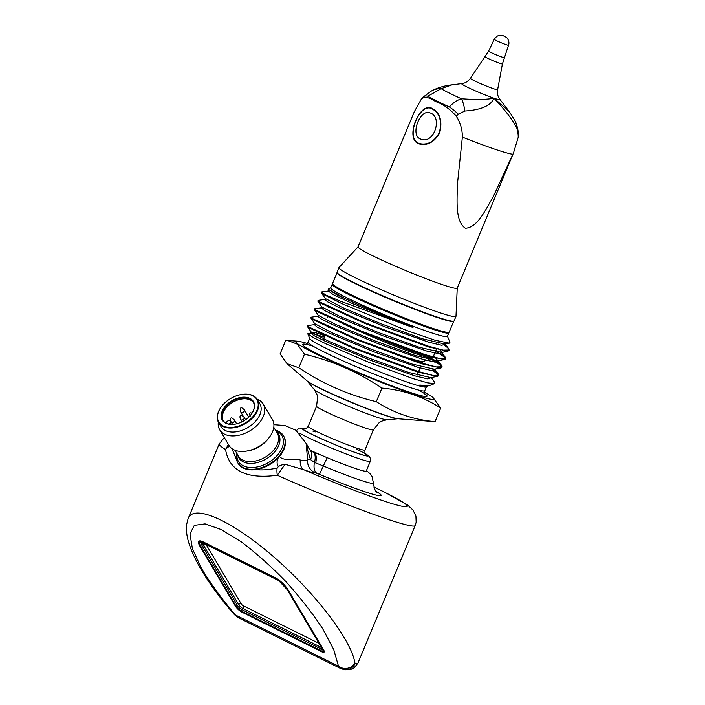 <?xml version="1.0" encoding="UTF-8"?>
<svg xmlns="http://www.w3.org/2000/svg" width="705" height="705" viewBox="0 0 705 705"><rect width="100%" height="100%" fill="white"/><g stroke="black" fill="none" stroke-linecap="round" stroke-linejoin="round"><path stroke-width="1.06" d="M420.048 138.815L420.92 139.167C434.306 144.613 443.013 116.431 429.874 112.862C420.259 108.676 410.046 134.602 420.048 138.815M418.276 143.08L419.431 143.564C427.521 145.406 434.157 141.758 439.347 132.619C442.229 120.749 439.576 112.694 431.372 108.473C419.299 103.097 405.437 137.704 418.276 143.08M204.512 543.696A2.106 1.586 -25 0 0 203.075 544.357L201.392 543.202L201.418 542.039L278.484 580.321A11.685 3.446 44.3 0 1 287.411 589.803L322.361 648.873A5.367 1.586 44.3 0 1 321.048 650.715L241.418 611.156A5.367 1.586 44.3 0 1 235.919 605.93L200.969 546.86A11.685 3.446 44.3 0 1 201.418 542.039L201.991 542.445L201.418 542.039M288.01 590.103L322.961 649.173A6.319 1.859 44.3 0 1 323.463 651.605A6.319 1.859 44.3 0 1 321.418 651.341L241.789 611.781A6.319 1.859 44.3 0 1 235.32 605.63L200.361 546.569A12.637 3.728 44.3 0 1 199.321 541.74A12.637 3.728 44.3 0 1 203.454 542.224L275.073 577.8A12.637 3.728 44.3 0 1 288.01 590.103L288.16 589.962M278.933 580.709L278.484 580.321L278.933 580.709M322.467 649.375A4.115 1.216 44.3 0 1 321.33 649.102L241.7 609.543A4.115 1.216 44.3 0 1 237.488 605.542L202.538 546.472A10.434 3.076 44.3 0 1 201.392 543.202A2.106 2.009 100.5 0 1 202.335 542.621M202.564 543.775A2.106 1.771 106.6 0 1 203.278 543.088M201.762 542.365A2.106 1.199 109.9 0 1 201.886 542.401L278.59 580.506L287.164 589.583A1.26 0.811 149.4 0 1 287.085 589.283M307.16 380.973A49.703 3.313 22.6 0 0 351.46 402.467A49.703 3.313 22.6 0 0 397.928 418.752M279.268 456.091C282.758 461.608 295.069 458.47 300.295 459.995C304.498 460.726 306.957 460.576 307.662 459.519L310.5 459.581A12.637 9.456 -40.1 0 0 309.874 449.658L313.972 452.363L310.605 450.407A40.018 2.67 22.6 0 0 322.89 455.853A40.018 2.67 22.6 0 0 366.256 471.046L370.292 461.343L370.513 458.655L369.341 456.47L365.146 453.474M328.16 289.235L336.972 294.893L357.162 304.067L408.072 325.199C409.429 325.736 415.342 328.036 412.02 327.155L352.747 303.714L333.377 294.672L328.327 291.015L321.603 291.976L325.551 294.893A70.024 4.671 22.6 0 0 339.44 302.419A70.024 4.671 22.6 0 0 342.172 303.758L323.198 294.311L321.41 292.901L321.85 292.46M444.388 345.3L447.56 347.635L449.156 349.997L443.172 350.121L428.481 346.217L364.978 322.74L319.973 302.066L318.096 300.383L324.838 299.422L325.225 298.479L342.533 307.556L381.775 324.053L422.815 338.876L445.049 344.111M435.805 350.552L438.801 352.359M440.872 353.699L444.062 356.043L445.648 358.404L439.673 358.528L424.983 354.624L361.48 331.147L316.474 310.473L314.597 308.781L321.339 307.838L321.744 306.895L339.061 315.981L378.241 332.452L419.263 347.274L441.321 352.385L440.625 349.592M431.134 358.281L435.276 360.757M437.4 362.114L440.563 364.45L442.15 366.812L436.166 366.935L421.484 363.031L357.981 339.554L312.976 318.88L311.099 317.197L317.823 316.237L318.228 315.294L335.474 324.353L374.584 340.788L415.686 355.655L437.823 360.793L444.476 359.576L424.71 355.276L361.207 331.791L316.201 311.125L314.404 309.715L314.853 309.275M421.96 363.542L423.52 364.388M433.892 370.522L437.065 372.857L438.651 375.219L432.676 375.342L417.986 371.438L354.483 347.962L309.477 327.287L307.6 325.595L314.333 324.644L314.73 323.692L332.011 332.769L371.183 349.231L412.222 364.088L434.324 369.2L440.969 367.984L421.211 363.683L357.708 340.198L312.703 319.532L310.905 318.114L311.354 317.682M418.453 371.949L420.021 372.795M448.909 350.279L447.975 351.169L428.217 346.869L364.714 323.383L319.7 302.718L317.902 301.308L318.352 300.868M435.531 351.196L443.789 356.686L445.384 359.048L444.476 359.576M430.323 358.616L440.29 365.093L441.885 367.455L440.969 367.984M432.773 370.61L436.792 373.5L438.387 375.871L437.47 376.391L417.712 372.09L354.21 348.605L309.204 327.94L307.406 326.521L307.856 326.089M297.475 341.176L285.754 340.295L280.096 353.875L287.005 363.665L298.814 367.772C322.67 383.811 348.49 395.108 376.294 401.665L381.943 388.085C403.586 390.032 423.176 396.704 440.713 408.08L432.985 397.585A74.915 4.997 -157.4 0 1 395.91 387.997A74.915 4.997 -157.4 0 1 314.562 353.196A74.915 4.997 -157.4 0 1 297.475 341.176A74.915 4.997 -157.4 0 1 307.23 343.458M376.294 401.665C393.989 413.095 413.571 419.757 435.055 421.661L440.713 408.08M298.814 367.772L304.463 354.192C332.267 360.748 358.096 372.046 381.943 388.085M287.376 340.374L297.228 344.128L304.463 354.192M435.055 421.661L398.078 418.761A50.328 3.358 22.6 0 1 351.531 402.291A50.328 3.358 22.6 0 1 307.045 380.867L287.005 363.665M424.489 392.262A74.915 4.997 -157.4 0 1 432.985 397.585M427.644 385.917L426.173 387.027A63.186 4.212 -157.4 0 1 387.054 374.716A63.186 4.212 -157.4 0 1 325.666 348.12A63.186 4.212 -157.4 0 1 309.768 338.576L307.777 333.782L312.994 337.378L326.415 344.066L369.27 362.493L413.033 378.62L427.635 382.859L434.58 383.59L434.632 382.304L431.152 377.501M448.759 332.399L448.838 332.575A63.186 4.212 -157.4 0 1 448.856 332.892A63.186 4.212 -157.4 0 1 411.341 321.489A63.186 4.212 -157.4 0 1 348.12 294.179A63.186 4.212 -157.4 0 1 332.196 284.326A63.186 4.212 -157.4 0 1 332.434 284.124L332.619 284.053M448.856 332.892L447.402 336.382A63.186 4.212 -157.4 0 1 409.887 324.987A63.186 4.212 -157.4 0 1 346.666 297.677A63.186 4.212 -157.4 0 1 330.742 287.825L332.196 284.326M357.162 304.067L345.212 298.629L328.151 289.235L330.795 287.693M325.551 294.893L340.973 301.414L412.02 327.155M447.455 336.259L449.949 342.26L449.252 343.168L435.047 340.242L406.82 330.557L342.172 303.758M427.23 386.596L419.757 385.053L427.318 386.014L429.186 385.67L419.757 385.053M434.509 383.617L429.186 385.67M431.046 377.713L427.759 378.911L414.857 375.88L370.275 360.202L326.045 341.625L313.637 335.474L310.826 333.051L307.777 333.782M453.72 321.189A63.186 4.212 -157.4 0 1 453.703 321.251L449.182 332.117A63.186 4.212 -157.4 0 1 448.944 332.319L448.398 332.548A62.763 4.186 -157.4 0 1 409.543 320.317A62.763 4.186 -157.4 0 1 348.561 293.888A62.763 4.186 -157.4 0 1 332.769 284.415L332.54 283.868A63.186 4.212 -157.4 0 1 332.522 283.551L337.043 272.694A63.186 4.212 -157.4 0 1 337.078 272.632M448.777 348.852L444.837 343.74M445.049 344.066L441.797 345.291L428.94 342.269L384.366 326.609L340.11 308.032L327.64 301.863L324.829 299.422M441.321 352.139L441.55 352.518L438.951 353.751L426.666 351.037L382.031 335.474L337.025 316.624L324.23 310.315L321.321 307.829M438.034 360.872L434.835 362.106L421.978 359.074L377.369 343.423L333.139 324.864L320.652 318.678L317.823 316.237M434.553 369.288L431.293 370.504L418.462 367.49L373.844 351.821L329.623 333.254L317.135 327.085L314.324 324.644M310.834 333.042L324.379 337.087M324.926 335.765L314.227 332.24L311.231 332.099L328.548 341.194L367.666 357.646L408.777 372.496L430.808 377.598L437.47 376.391M437.831 360.793L433.734 355.523M234.421 420.013A2.106 1.357 149.4 0 1 234.457 420.074A2.106 1.357 149.4 0 1 234.483 420.11A2.106 1.357 149.4 0 1 234.007 421.846A2.106 1.357 149.4 0 1 231.61 422.736M244.362 409.834A2.106 1.357 149.4 0 1 244.406 409.896A2.106 1.357 149.4 0 1 243.948 411.667A2.106 1.357 149.4 0 1 240.802 412.072A2.106 1.357 149.4 0 1 240.784 412.037A2.106 1.357 149.4 0 1 240.749 411.976M248.706 417.157L244.424 409.931A2.106 1.357 149.4 0 1 244.424 409.931C242.317 407.842 241.066 407.252 240.661 408.125C240.079 408.556 240.114 409.861 240.784 412.037M244.115 417.272A2.106 1.357 149.4 0 1 244.159 417.334A2.106 1.357 149.4 0 1 244.177 417.369A2.106 1.357 149.4 0 1 243.701 419.105A2.106 1.357 149.4 0 1 240.555 419.51A2.106 1.357 149.4 0 1 240.528 419.475A2.106 1.357 149.4 0 1 240.502 419.413M230.852 424.375L230.094 423.097A2.423 1.56 -30.6 0 0 230.641 421.096A2.423 1.56 -30.6 0 0 227.019 421.572L225.697 422.921M230.094 423.097L229.072 424.137M223.326 420.894A17.643 11.359 149.4 0 1 232.809 402.282A17.643 11.359 149.4 0 1 253.685 402.934M253.518 402.573A17.695 11.403 -30.6 0 0 232.782 402.247A17.695 11.403 -30.6 0 0 223.088 420.577M251.192 414.39A17.695 11.403 -30.6 0 0 253.245 402.079A17.695 11.403 -30.6 0 0 232.209 401.277A17.695 11.403 -30.6 0 0 222.78 420.101A17.695 11.403 -30.6 0 0 234.562 424.225M249.35 416.523A18.118 11.668 -30.6 0 0 251.271 414.284A18.118 11.668 -30.6 0 0 245.754 397.259A18.118 11.668 -30.6 0 0 222.172 411.218A18.118 11.668 -30.6 0 0 234.439 424.251A18.118 11.668 -30.6 0 0 249.35 416.523M251.879 417.783A22.111 14.241 -30.6 0 0 257.44 400.66A22.111 14.241 -30.6 0 0 242.018 394.412A22.111 14.241 -30.6 0 0 221.476 406.574A22.111 14.241 -30.6 0 0 224.366 426.481A22.111 14.241 -30.6 0 0 251.879 417.783M221.405 406.67A22.534 14.514 -30.6 0 0 221.326 406.767A22.534 14.514 -30.6 0 0 218.62 422.568A22.534 14.514 -30.6 0 0 252.311 418.188A22.534 14.514 -30.6 0 0 257.413 399.612A22.534 14.514 -30.6 0 0 242.256 394.377A22.534 14.514 -30.6 0 0 242.132 394.395M257.413 399.612L259.793 403.63A22.534 14.514 149.4 0 1 254.69 422.216A22.534 14.514 149.4 0 1 221 426.587L218.62 422.568M218.321 422.013A25.274 16.277 -30.6 0 0 219.713 429.786A25.274 16.277 -30.6 0 0 257.492 424.877A25.274 16.277 -30.6 0 0 263.212 404.044A25.274 16.277 -30.6 0 0 257.069 399.083M219.713 429.786L228.905 445.313A25.274 16.277 -30.6 0 0 245.895 451.182A25.274 16.277 -30.6 0 0 266.684 440.405A25.274 16.277 -30.6 0 0 269.363 437.294A25.274 16.277 -30.6 0 0 272.403 419.572L263.212 404.044M245.895 451.182L247.473 450.953A22.534 14.514 -30.6 0 0 266.014 441.348A22.534 14.514 -30.6 0 0 268.402 438.572L269.363 437.294M275.241 577.695A12.637 3.728 44.3 0 1 288.178 589.997L323.542 649.754A6.319 1.859 44.3 0 1 324.053 652.178A6.319 1.859 44.3 0 1 322 651.922L241.7 612.037A6.319 1.859 44.3 0 1 235.232 605.886L199.868 546.119A12.637 3.728 44.3 0 1 198.845 541.273A12.637 3.728 44.3 0 1 202.961 541.784L275.241 577.695M229.539 446.274A12.637 9.236 174.9 0 0 225.547 449.534A106.147 7.076 -157.4 0 1 219.202 443.974L188.27 518.29C194.104 503.59 232.518 520.969 273.901 557.012C315.285 592.87 351.636 640.457 354.915 663.07A10.531 9.491 174.3 0 1 338.479 666.181L235.391 614.971A10.531 2.459 138.6 0 1 234.527 614.734L238.537 617.818L235.391 614.971C221.784 598.906 210.469 583.379 201.445 568.371L192.412 548.684L189.971 533.897L194.316 525.375L205.076 523.885L221.247 529.57L241.357 541.907C256.144 553.09 270.976 566.291 285.833 581.519C300.074 597.338 312.333 613.015 322.59 628.56L333.712 649.534L338.479 666.181L341.652 668.975M340.947 668.692L344.622 669.75A10.531 10.258 95.8 0 0 355.126 663.361A106.147 7.076 22.6 0 0 358.017 662.92C354.712 667.512 352.509 669.574 351.407 669.124C350.517 669.662 348.252 669.873 344.622 669.75M275.814 430.711A25.274 16.277 149.4 0 1 277.047 431.248A25.274 16.277 149.4 0 1 267.644 463A25.274 16.277 149.4 0 1 237.021 453.659M234.527 614.734C221.335 599.717 210.566 585.265 202.22 571.376C196.492 561.841 192.245 552.993 189.469 544.824C186.904 537.598 185.979 530.75 186.693 524.264L187.953 519.171M228.411 444.494L225.547 449.534C229.231 470.817 246.477 479.382 277.294 475.24A12.637 4.468 78 0 1 277.118 468.058C269.081 469.759 261.978 470.279 255.827 469.609A26.534 17.087 149.4 0 1 238.149 463.423A26.534 17.087 149.4 0 1 237.99 463.15M236.58 459.819L231.963 448.627M277.118 468.058L278.404 466.569C276.712 464.181 276.651 461.282 278.219 457.871A26.534 17.087 149.4 0 1 255.827 469.609M275.461 430.112A26.534 17.087 149.4 0 1 278.378 431.222A26.534 17.087 149.4 0 1 283.498 435.84A26.534 17.087 149.4 0 1 269.363 464.066A26.534 17.087 149.4 0 1 237.823 462.877A26.534 17.087 149.4 0 1 236.668 453.068M278.404 466.569A12.637 9.659 -33.2 0 1 285.102 464.287L277.294 475.24A106.147 7.076 -157.4 0 0 411.976 525.974A106.147 7.076 -157.4 0 0 415.192 525.56L358.017 662.92M283.657 436.122A26.534 17.087 149.4 0 1 283.824 436.395A26.534 17.087 149.4 0 1 278.219 457.871M300.295 459.995A12.637 7.87 -70.4 0 0 303.89 469.768L285.102 464.287M376.258 491.464A63.186 4.212 -157.4 0 1 319.48 474.342L323.348 465.987L314.456 462.418A12.637 6.997 -69.9 0 0 317.065 473.39L315.267 472.87A12.637 12.558 -103.9 0 1 307.662 459.519L306.252 445.445L306.719 444.185L296.021 430.297L284.917 425.538L273.91 424.683M312.817 451.879A12.637 6.724 -63.8 0 1 314.456 462.418L310.5 459.581L306.252 445.445L308.631 448.01M315.681 462.938A12.637 5.975 -69.5 0 0 313.972 452.363L322.89 455.853M457.237 288.098L455.985 316.272A63.397 4.23 -157.4 0 1 455.959 316.378L454.055 320.942A63.397 4.23 -157.4 0 1 393.91 300.489A63.397 4.23 -157.4 0 1 337.008 272.218L338.911 267.653A63.397 4.23 -157.4 0 1 338.964 267.565L358.078 246.82M455.959 316.378A63.397 4.23 -157.4 0 1 395.813 295.915A63.397 4.23 -157.4 0 1 338.911 267.653M418.118 143.468L419.299 143.961C427.591 145.856 434.395 142.128 439.717 132.787C442.652 120.634 439.911 112.395 431.504 108.076C419.228 102.595 405.031 137.986 418.118 143.468M421.475 98.859C424.833 96.444 429.46 97.308 435.364 101.45L435.769 101.652C442.828 103.952 449.649 108.773 456.214 116.113C460.339 122.503 462.392 129.5 462.365 137.096L457.289 185.415C457.342 200.088 454.866 220.885 465.309 228.244C477.682 227.733 485.604 209.42 492.989 197.224L513.522 152.879L457.219 288.133A53.703 3.578 -157.4 0 1 406.265 270.799A53.703 3.578 -157.4 0 1 358.061 246.856L414.364 111.602L421.475 98.859L423.687 96.691A25.274 7.773 -132.8 0 1 427.812 96.224L435.91 101.432L449.358 106.931C452.962 102.904 456.999 100.181 461.458 98.77C475.76 99.828 486.617 99.643 494.002 98.233A20.78 1.384 -157.4 0 1 471.989 89.359A20.78 1.384 -157.4 0 1 461.837 83.604L451.949 84.847C444.379 85.702 437.585 87.72 431.548 90.919L423.687 96.691M413.8 112.967L414.364 111.602M513.522 152.879L518.237 137.219L518.21 133.509A25.274 10.61 176.7 0 1 518.149 134.558L517.109 128.795C513.434 120.907 505.732 110.72 494.002 98.233L509.327 111.637L515.232 121.093A25.274 22.454 154.9 0 1 517.109 128.795M508.525 45.252C510.156 40.952 506.331 36.836 506.296 37.286L503.185 35.673L499.669 35.32C499.457 35.453 497.016 35.091 494.258 39.313A7.729 0.511 -157.4 0 0 501.193 42.758A7.729 0.511 -157.4 0 0 508.525 45.252L502.427 63.917L497.624 89.667C496.981 95.554 499.052 97.986 498.752 97.59L499.942 99.467A20.78 1.384 -157.4 0 1 494.002 98.233C490.883 105.662 481.171 109.927 464.877 111.029A25.274 7.914 -91.6 0 0 461.458 98.77A40.687 2.714 -157.4 0 1 441.163 88.689L451.949 84.847M431.548 90.919A25.274 21.22 -118.8 0 1 441.163 88.689L427.812 96.224A52.567 3.507 -157.4 0 0 449.358 106.931A25.274 8.566 -134.6 0 1 458.303 114.192L456.214 116.113M464.877 111.029L458.303 114.192M518.237 137.219L518.149 134.558M435.364 101.45A25.274 23.018 -9.5 0 1 435.91 101.432A25.274 6.037 -83.7 0 0 435.769 101.652M448.944 332.319A63.186 4.212 -157.4 0 1 409.834 320.008A63.186 4.212 -157.4 0 1 348.437 293.403A63.186 4.212 -157.4 0 1 332.54 283.868M453.703 321.251A63.186 4.212 -157.4 0 1 416.188 309.848A63.186 4.212 -157.4 0 1 352.958 282.538A63.186 4.212 -157.4 0 1 337.043 272.694M203.075 544.357A10.293 3.031 -135.7 0 0 203.657 545.45L238.616 604.52A3.974 1.172 -135.7 0 0 242.687 608.389L321.445 647.516M200.969 546.86A1.26 0.811 149.4 0 0 202.538 546.472L203.657 545.45A2.106 1.357 149.4 0 1 206.274 544.798A8.196 2.415 44.3 0 1 206.098 544.489M206.274 544.798L241.225 603.868A1.877 0.555 44.3 0 0 243.146 605.692L318.986 643.365M202.053 542.453L278.554 580.479M321.048 650.715A1.26 0.89 -63.6 0 1 321.33 649.102L321.947 648.371M241.418 611.156A1.26 0.89 -63.6 0 1 241.7 609.543L242.687 608.389A2.106 1.489 116.4 0 0 243.146 605.692M235.919 605.93A1.26 0.811 149.4 0 0 237.488 605.542L238.616 604.52A2.106 1.357 149.4 0 1 241.225 603.868M287.411 589.803A1.26 0.811 149.4 0 1 287.164 589.583L322.114 648.653A1.26 0.811 149.4 0 1 322.044 648.336M322.361 648.873A1.26 0.811 149.4 0 1 322.114 648.653L322.687 649.243M307.133 380.947L314.219 389.521A39.665 2.644 22.6 0 0 349.662 406.776A39.665 2.644 22.6 0 0 386.886 419.766L397.955 418.752M314.219 389.521L316.818 394.042L317.62 396.959L316.589 406.212A30.747 2.053 22.6 0 0 344.19 419.924A30.747 2.053 22.6 0 0 373.368 429.847L379.211 422.595L381.846 421.105L386.886 419.766M316.589 406.212L308.191 426.393A30.747 2.053 22.6 0 0 335.791 440.096A30.747 2.053 22.6 0 0 364.97 450.028L373.368 429.847M305.203 428.781A34.959 2.327 22.6 0 0 319.4 437.849A34.959 2.327 22.6 0 0 361.471 454.505A34.959 2.327 22.6 0 0 356.078 448.918M315.241 431.918A34.959 2.327 22.6 0 0 312.791 431.072M305.529 428.719A35.805 2.388 22.6 0 0 334.047 444.291A35.805 2.388 22.6 0 0 365.19 453.553M299.546 433.134A40.018 2.67 22.6 0 0 340.48 451.755A40.018 2.67 22.6 0 0 370.292 461.343M418.435 390.024A67.398 4.494 -157.4 0 1 402.291 389.698A67.398 4.494 -157.4 0 1 319.612 354.915A67.398 4.494 -157.4 0 1 313.099 346.173M426.358 386.957L424.789 390.702A63.186 4.212 -157.4 0 1 387.274 379.308A63.186 4.212 -157.4 0 1 324.053 351.998A63.186 4.212 -157.4 0 1 308.129 342.145C307.098 343.749 306.155 344.498 305.283 344.41L305.291 344.41M336.787 320.528A57.422 3.825 22.6 0 0 415.703 353.743A57.422 3.825 22.6 0 0 432.068 357.902L433.205 356.809A57.916 3.86 -157.4 0 1 369.808 334.549M421.819 363.868L422.48 362.273A50.126 3.34 -157.4 0 1 387.812 351.319M426.261 360.281L423.203 361.533A50.619 3.375 -157.4 0 1 408.777 357.867M273.796 427.309L277.276 433.187A22.534 14.514 149.4 0 1 272.174 451.764A22.534 14.514 149.4 0 1 238.484 456.135L235.012 450.257M237.647 454.707A23.098 14.875 -30.6 0 0 251.72 463.414A23.098 14.875 -30.6 0 0 273.355 453.324A23.098 14.875 -30.6 0 0 276.43 431.76M373.888 487.067A91.403 6.089 -157.4 0 1 399.312 505.644A91.403 6.089 -157.4 0 1 303.89 469.768C310.482 472.077 314.271 473.117 315.267 472.87M319.48 474.342L317.065 473.39M327.182 457.668L323.348 465.987A51.271 3.419 22.6 0 0 373.43 483.048C374.381 489.067 375.571 492.116 376.999 492.196L376.981 492.178M504.146 57.554A8.416 0.564 -157.4 0 1 496.161 54.84A8.416 0.564 -157.4 0 1 488.609 51.086L470.42 78.352C466.692 82.943 463.511 83.19 464.005 83.119L461.837 83.604M502.427 63.917A9.271 0.617 -157.4 0 1 493.623 60.93A9.271 0.617 -157.4 0 1 485.304 56.788M497.624 89.667A14.734 0.978 -157.4 0 1 483.639 84.926A14.734 0.978 -157.4 0 1 470.42 78.352M512.932 154.298A72.439 4.829 -157.4 0 1 462.365 137.096M434.033 109.372L431.372 108.473M422.26 144.525L419.431 143.564M199.321 541.74L200.114 540.885M323.463 651.605L324.115 650.971M308.191 426.393C306.226 428.614 305.089 429.415 304.798 428.807M364.97 450.028C364.785 452.989 365.005 454.364 365.639 454.135M305.618 428.702L299.29 428.032L296.417 430.57M321.603 291.976L321.33 292.619M318.096 300.383L317.832 301.026M314.597 308.781L314.333 309.433M311.099 317.197L310.834 317.84M307.6 325.595L307.336 326.248M449.156 349.997L448.882 350.641M445.648 358.404L445.384 359.056M442.15 366.812L441.885 367.464M438.651 375.219L438.387 375.862M309.689 338.391L308.129 342.145M433.205 356.809L434.747 353.099M435.293 351.769L436.624 348.587M438.801 343.353L439.559 341.52M328.327 307.327L328.592 306.675M445.278 357.259L441.321 352.121M441.771 365.666L437.823 360.793M438.272 374.073L434.65 369.103M321.41 292.901L325.225 298.471M447.975 351.169L441.55 352.518M317.902 301.308L321.727 306.878M314.404 309.715L318.228 315.294M310.905 318.114L314.738 323.71M307.406 326.521L311.231 332.099L310.826 333.051M449.252 343.168L444.802 343.978M328.336 291.015L328.733 290.072M417.166 375.051L420.11 367.966M323.066 340.242L325.146 335.236M328.38 327.473L328.645 326.829M428.437 359.383L432.068 357.902M327.613 317.074L327.208 316.104M423.203 361.533L422.48 362.273M425.194 394.315C424.683 394.403 424.551 393.196 424.789 390.702M234.457 420.074C232.368 418.021 231.125 417.43 230.72 418.303L230.385 420.814M252.108 413.051L250.108 412.822C249.526 413.245 249.561 414.549 250.231 416.734M244.15 417.334C241.991 415.342 240.802 414.707 240.581 415.43C239.806 415.994 239.788 417.342 240.537 419.475M236.668 423.811L234.483 420.11M243.41 416.479L240.802 412.072M245.569 419.713L244.177 417.369M241.938 421.863L240.555 419.51M232.597 424.401L230.641 421.096M238.537 617.818L340.92 668.675M237.823 462.877L238.149 463.423M283.498 435.84L283.824 436.395M219.202 443.974L224.296 437.532M373.861 487.005L384.956 492.363L407.622 505.053L412.971 510.015L415.924 516.104L416.153 522.211L415.192 525.56M309.874 449.658L308.667 448.036M308.64 448.001L306.71 444.185M373.43 483.048L371.993 476.386L370.574 474.192L366.477 470.517M494.258 39.313L488.609 51.086M499.942 99.467L509.318 111.646M515.232 121.093C517.329 126.451 518.316 130.592 518.21 133.509"/></g></svg>
